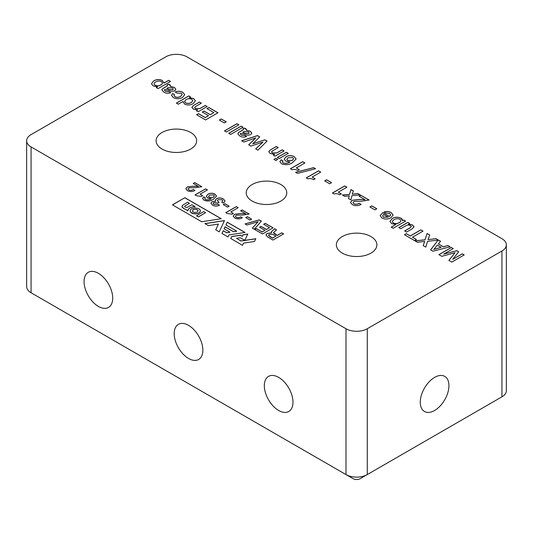 <?xml version="1.0" encoding="UTF-8"?>
<svg xmlns="http://www.w3.org/2000/svg" width="533" height="533" viewBox="0 0 533 533"><rect width="100%" height="100%" fill="white"/><g stroke="black" fill="none" stroke-linecap="round" stroke-linejoin="round"><path stroke-width="0.8" d="M394.76 219.336A3.544 2.045 180 0 1 399.777 219.336A3.544 2.045 180 0 1 400.816 220.782A3.544 2.045 180 0 1 399.777 222.228L398.497 222.974A3.544 2.045 180 0 1 394.627 223.414A3.544 2.045 180 0 1 392.441 221.521A3.544 2.045 180 0 1 393.481 220.076L394.76 219.336M156.282 81.662A3.564 2.059 180 0 1 161.326 81.662A3.564 2.059 180 0 1 162.365 83.115A3.564 2.059 180 0 1 161.326 84.574L160.24 85.193A3.564 2.059 180 0 1 156.356 85.64A3.564 2.059 180 0 1 154.157 83.741A3.564 2.059 180 0 1 155.196 82.289L156.282 81.662M278.652 377.391A20.267 11.699 -120 0 0 268.519 376.385A20.267 11.699 -120 0 0 265.414 392.628A20.267 11.699 -120 0 0 278.652 410.483A20.267 11.699 -120 0 0 288.786 411.489A20.267 11.699 -120 0 0 291.891 395.246A20.267 11.699 -120 0 0 278.652 377.391M188.522 325.35A20.267 11.699 -120 0 0 178.388 324.35A20.267 11.699 -120 0 0 175.284 340.587A20.267 11.699 -120 0 0 188.522 358.449A20.267 11.699 -120 0 0 198.656 359.455A20.267 11.699 -120 0 0 201.76 343.212A20.267 11.699 -120 0 0 188.522 325.35M98.392 273.316A20.267 11.699 -120 0 0 88.258 272.31A20.267 11.699 -120 0 0 85.153 288.553A20.267 11.699 -120 0 0 98.392 306.415A20.267 11.699 -120 0 0 108.525 307.414A20.267 11.699 -120 0 0 111.63 291.178A20.267 11.699 -120 0 0 98.392 273.316M434.608 410.483A20.267 11.699 120 0 0 447.847 392.628A20.267 11.699 120 0 0 444.742 376.385A20.267 11.699 120 0 0 434.608 377.391A20.267 11.699 120 0 0 421.37 395.246A20.267 11.699 120 0 0 424.475 411.489A20.267 11.699 120 0 0 434.608 410.483M370.961 236.572A20.267 11.699 0 0 0 348.875 234.034A20.267 11.699 0 0 0 336.363 244.84A20.267 11.699 0 0 0 342.299 253.115A20.267 11.699 0 0 0 364.385 255.653A20.267 11.699 0 0 0 376.898 244.84A20.267 11.699 0 0 0 370.961 236.572M280.831 184.531A20.267 11.699 0 0 0 258.745 181.993A20.267 11.699 0 0 0 246.233 192.806A20.267 11.699 0 0 0 252.169 201.081A20.267 11.699 0 0 0 274.255 203.619A20.267 11.699 0 0 0 286.767 192.806A20.267 11.699 0 0 0 280.831 184.531M190.701 132.497A20.267 11.699 0 0 0 168.615 129.959A20.267 11.699 0 0 0 156.102 140.772A20.267 11.699 0 0 0 162.039 149.04A20.267 11.699 0 0 0 184.125 151.579A20.267 11.699 0 0 0 196.637 140.772A20.267 11.699 0 0 0 190.701 132.497M170.433 81.482L168.588 80.416L163.931 83.108L162.245 80.416C159.3 79.137 156.475 79.284 153.777 80.863L151.445 83.714L153.257 85.993L157.588 86.806L156.269 87.565L158.088 88.611L170.507 81.442L168.588 80.336L163.931 83.021L163.977 82.542M162.805 88.525L161.812 89.837L163.758 92.056C165.896 93.435 168.228 93.641 170.76 92.682L168.828 91.569L165.45 91.223L164.317 90.077L164.777 89.464L168.708 90.304C170.693 91.476 172.732 91.603 174.837 90.697L175.91 89.311L174.424 87.445L170.214 86.286L170.593 85.66L169.834 84.794L168.361 84.207L166.982 85.007L167.502 85.267L167.315 85.92L162.805 88.525L161.812 89.877M167.502 85.267L167.315 86L162.805 88.605M207.177 106.533L205.258 105.427L200.002 108.466L195.498 108.572L194.678 107.619L195.758 106.413L201.361 103.175L199.449 102.069L193.326 105.601L191.88 107.353L193.379 109.158L197.756 109.831L196.337 110.697L198.156 111.743L207.177 106.533M217.977 112.783L208.856 107.519L206.964 108.605L213.873 112.596L210.282 114.668L204.006 111.044L202.247 112.057L208.53 115.681L205.258 117.566L198.476 113.649L196.584 114.742L205.585 119.938L217.977 112.783M226.232 121.837L221.242 118.959L219.349 120.052L224.34 122.93L226.232 121.837M238.844 124.815L236.925 123.709L224.506 130.878L226.425 131.984L238.844 124.815M202.667 195.671L200.095 194.185L207.444 189.941L205.545 188.849L195.038 194.911L196.45 195.724L201.314 196.444L202.667 195.671M193.239 183.479L198.336 186.423L193.086 186.19L187.25 186.923L185.844 188.795L187.429 190.667C190.014 191.907 192.533 191.827 194.985 190.434L193.339 189.481C191.967 190.401 190.481 190.554 188.882 189.948L188.029 188.942L188.955 187.836L195.624 187.689L201.834 186.703L194.745 182.612L193.239 183.479M464.216 254.934L462.298 253.821L452.75 259.338L458.693 251.743L456.834 250.67L443.716 254.121L453.23 248.591L451.311 247.479L438.906 254.641L441.817 256.32L455.035 252.729L448.866 260.39L451.811 262.096L464.216 254.934M423.195 245.586L425.794 247.092L427.586 241.302L438.086 240.136L430.624 249.877L432.943 251.216L450.145 246.806L447.893 245.506L443.316 246.799L438.346 243.927L440.578 241.282L436.014 238.651L428.012 239.623L429.751 235.033L427.093 233.501L425.001 239.81L414.974 240.843L417.419 242.255L424.694 241.456L423.195 245.586M416.433 239.484L412.489 237.212L423.002 231.135L420.79 229.863L410.277 235.932L406.313 233.647L404.427 234.733L414.541 240.576L416.433 239.484M398.824 227.604L400.743 228.71L405.919 225.726C407.419 224.826 408.958 224.779 410.537 225.586L411.316 226.512L410.11 227.804L404.64 230.962L406.559 232.068L412.216 228.804L414.081 226.732L412.455 224.873L408.418 224.28L409.737 223.48L407.852 222.388L398.824 227.604M405.5 221.115L403.754 220.109L402.388 220.775C402.728 219.716 402.168 218.823 400.703 218.09C397.758 216.811 394.933 216.958 392.235 218.537L389.903 221.388L391.715 223.667L395.892 224.446L391.235 227.138L393.154 228.244L405.573 221.075L403.754 220.022L402.422 220.795L402.548 220.142M203.693 196.837L202.613 198.383L204.006 200.235C207.317 201.501 210.402 201.221 213.253 199.395L216.551 196.091L214.906 194.099C212.58 192.946 210.275 192.959 207.977 194.145L206.298 196.264L207.697 198.049L211.208 198.676C209.469 199.855 207.544 200.128 205.432 199.502L204.759 198.642L205.345 197.79L203.693 196.837L202.613 198.423M376.798 208.769L371.807 205.891L369.922 206.977L374.912 209.862L376.798 208.769M359.102 196.271L365.045 199.702L358.922 199.435L352.113 200.288L350.467 202.467L352.32 204.652C355.331 206.098 358.269 206.005 361.134 204.379L359.215 203.273C357.616 204.339 355.884 204.525 354.012 203.819L353.019 202.647L354.099 201.354L361.88 201.181L369.122 200.028L360.854 195.258L359.102 196.271M360.175 194.865L357.843 193.519L352.24 194.212L353.366 190.934L350.987 189.561L349.475 194.398L342.339 194.991L344.631 196.317L349.308 195.884L348.469 198.529L350.867 199.915L351.94 195.704L360.175 194.865M341.34 193.892L338.335 192.16L346.91 187.203L344.698 185.93L332.439 193.006L334.084 193.959C336.243 193.432 338.135 193.712 339.768 194.792L341.34 193.892M331.566 182.652L326.576 179.774L324.684 180.86L329.674 183.745L331.566 182.652M315.163 178.782L312.165 177.049L320.739 172.099L318.527 170.82L306.268 177.895L307.914 178.848C310.073 178.322 311.965 178.602 313.591 179.688L315.163 178.782M315.576 168.741L313.671 167.642L295.602 172.299L297.501 173.392L315.576 168.741M299.333 169.641L296.335 167.908L304.909 162.958L302.697 161.679L290.438 168.754L292.084 169.707C294.243 169.181 296.135 169.461 297.76 170.547L299.333 169.641M281.144 159.807L279.885 161.612L281.511 163.771C285.375 165.25 288.973 164.924 292.297 162.792L296.141 158.941L294.223 156.615C291.518 155.27 288.819 155.29 286.141 156.669L284.189 159.134L285.821 161.226L289.912 161.952C287.88 163.325 285.635 163.644 283.17 162.918L282.39 161.912L283.076 160.919L281.144 159.807L279.885 161.652M243.048 127.24L241.129 126.134L228.71 133.303L230.629 134.409L243.048 127.24M283.603 233.914L281.71 232.821L277.267 235.386L273.449 232.628L276.56 229.843L274.602 228.717L271.15 231.995L271.61 232.888L267.153 233.387L265.92 234.946L267.832 237.098L272.956 240.057L283.603 233.914M172.452 204.865L184.851 197.703L221.255 218.723L201.714 221.755L172.452 204.865M501.939 238.697L187.016 56.878A15.057 8.695 0 0 0 165.723 56.878L31.061 134.622A15.057 8.695 0 0 0 26.65 140.772A15.057 8.695 0 0 0 31.061 146.915L345.984 328.734A15.057 8.695 0 0 0 367.277 328.734L501.939 250.99A15.057 8.695 0 0 0 506.35 244.84A15.057 8.695 0 0 0 501.939 238.697M227.225 222.168L225.939 224.926L236.759 231.169L233.541 231.668L225.079 226.778L224.12 228.844L229.97 232.221L226.758 232.714L223.267 230.702L221.981 233.454L228.024 236.952L228.963 234.933L245.027 232.448L227.225 222.168L225.972 224.939M245.087 239.85L247.785 234.04L243.015 234.78L242.308 236.286L240.396 235.18L231.715 236.525L230.796 238.504L242.508 245.327L243.541 243.121L254.521 241.456L255.827 238.697L241.029 240.949L236.512 238.324L240.31 237.758L244.181 239.99L245.087 239.85M204.912 223.6L208.403 225.619L218.41 224.073L215.732 229.85L219.23 231.868L224.473 220.575L204.912 223.6M238.737 132.364L237.745 133.676L239.69 135.895C241.822 137.274 244.161 137.481 246.686 136.521L244.76 135.409L241.382 135.062L240.25 133.91L240.709 133.303L244.64 134.143C246.619 135.315 248.664 135.442 250.77 134.536L251.843 133.15L250.357 131.285L246.146 130.125L246.526 129.499L245.766 128.633L244.287 128.047L242.915 128.846L243.434 129.106L243.248 129.759L238.737 132.364L237.745 133.716M243.434 129.106L243.248 129.839L238.737 132.444M267.053 141.098L264.801 139.799L252.755 143.81L259.724 136.868L257.506 135.589L241.649 140.772L243.861 142.051L255.72 137.887L248.664 144.823L250.896 146.115L262.942 142.064L255.7 148.887L257.912 150.166L267.053 141.098M284.082 150.932L282.164 149.826L276.9 152.858L272.403 152.964L271.583 152.018L272.663 150.806L278.266 147.574L276.347 146.468L270.224 150L268.779 151.752L270.278 153.557L274.655 154.23L273.236 155.096L275.055 156.142L284.082 150.932M277.766 159.427L275.847 158.321L273.955 159.414L275.874 160.52L277.766 159.427M288.28 153.357L286.361 152.251L277.333 157.462L279.252 158.567L288.28 153.357M382.807 212.594L380.142 215.625L381.921 218.017C384.959 219.416 387.937 219.349 390.862 217.81L393.121 214.999L391.202 212.6C389.05 211.408 386.672 211.208 384.073 212.001L385.959 213.087L389.63 213.506L390.689 214.832L389.436 216.418L382.807 212.594L380.142 215.672M273.069 227.844L265.247 223.334L263.628 224.266L269.551 227.684L266.473 229.463L261.09 226.352L259.584 227.225L264.968 230.329L262.169 231.948L256.353 228.59L254.734 229.523L262.449 233.974L273.069 227.844M261.377 221.082L259.305 219.882L245.02 223.927L246.912 225.019L258.092 221.748L252.342 228.157L254.281 229.277L261.377 221.082M251.616 219.136L247.339 216.671L245.72 217.604L249.997 220.069L251.616 219.136M240.603 210.821L245.693 213.766L240.443 213.533L234.613 214.266L233.201 216.138L234.786 218.01C237.372 219.25 239.89 219.17 242.342 217.777L240.703 216.824C239.33 217.744 237.845 217.897 236.239 217.291L235.386 216.285L236.312 215.179L242.988 215.032L249.191 214.046L242.109 209.955L240.603 210.821M233.407 213.42L230.836 211.934L238.184 207.69L236.286 206.597L225.779 212.66L227.191 213.473L232.062 214.193L233.407 213.42M229.183 206.184L224.906 203.719L223.287 204.652L227.564 207.124L229.183 206.184M219.09 202.267L217.297 200.615L218.09 199.642L221.975 199.742L222.874 200.854L221.761 202.174L223.407 203.126L225.079 201.028L223.327 198.962C221.148 197.73 218.883 197.623 216.531 198.636L215.212 200.281L215.712 201.241L212.021 201.727L210.941 203.153L212.6 205.198C214.899 206.351 217.217 206.351 219.549 205.192L217.904 204.246L213.98 204.439L213.173 203.419L213.766 202.613L217.857 202.973L219.09 202.267M215.685 201.341L212.021 201.727M182.886 102.023L182.972 101.523L184.605 104.095C187.556 105.387 190.381 105.241 193.079 103.668L195.438 100.81L193.612 98.525L189.282 97.719L190.601 96.959L188.782 95.913L176.363 103.082L178.282 104.188L182.939 101.503L182.886 101.983M172.645 93.475L171.446 95.227L173.425 97.639C176.53 99.151 179.581 99.078 182.566 97.426L184.731 94.687L182.826 92.296C180.421 91.003 177.875 90.91 175.184 92.009L177.103 93.115L181.253 93.202L182.219 94.461L180.647 96.32C178.868 97.446 176.983 97.579 174.977 96.72L173.998 95.5L174.564 94.581L172.645 93.475L171.446 95.267M26.65 140.772L26.65 286.607A15.057 8.695 0 0 0 31.061 292.75L345.984 474.57A15.057 8.695 0 0 0 367.277 474.57L501.939 396.825A15.057 8.695 0 0 0 506.35 390.676L506.35 244.84M38.156 296.848L31.061 292.75L38.156 296.848A5.017 2.898 180 0 1 38.129 296.834L31.061 292.75L31.061 146.915M494.871 400.909A5.017 2.898 180 0 1 494.844 400.923L501.939 396.825L494.844 400.923L501.939 396.825L501.939 250.99M367.277 328.734L367.277 474.57L360.181 478.667A5.017 2.898 180 0 1 353.079 478.667L345.984 474.57L345.984 328.734M203.739 211.594L205.611 212.674L198.383 216.851L196.504 215.765L203.739 211.594M196.504 215.765L198.383 216.931L205.611 212.674M172.525 204.905L184.851 197.703M184.851 197.79L221.142 218.737M182.772 207.783L187.869 210.795L188.435 209.196L189.755 207.997L191.687 207.117L195.118 206.611L191.893 204.752L187.303 207.344L185.224 207.184L184.665 206.544L184.964 205.971L189.435 203.333L187.529 202.234L182.366 205.452L182.046 206.864L183.425 208.223M183.425 208.303L187.876 210.675M187.882 210.702L188.049 209.882M188.049 209.969L188.435 209.196M188.435 209.276L189.008 208.563M189.008 208.643L189.755 207.997M189.755 208.077L190.654 207.51M190.654 207.59L191.687 207.117M191.687 207.197L192.839 206.831M192.839 206.911L194.085 206.657M194.085 206.737L194.645 206.617M184.691 206.424L184.964 205.971M184.964 206.051L185.431 205.645M185.431 205.725L189.435 203.333M182.046 206.864L181.966 206.391M182.046 206.944L182.313 207.324M190.967 212.494L194.252 213.76L197.157 213.6L198.856 212.947L199.982 211.967L200.355 210.855L199.982 209.742L198.856 208.763L195.231 207.897L191.607 208.763L190.494 209.722L190.101 210.855L190.494 211.987L191.607 212.947M191.607 213.027L192.406 213.327M192.406 213.407L193.299 213.6M193.299 213.68L194.252 213.76M194.252 213.84L195.231 213.813M195.231 213.893L196.211 213.76M196.211 213.84L197.157 213.6M197.157 213.68L198.049 213.327M198.049 213.407L198.856 212.947M198.856 213.027L199.509 212.48M199.509 212.567L199.982 211.967M199.982 212.047L200.261 211.421M200.261 211.501L200.355 210.855M190.201 211.434L190.101 210.855M190.201 211.514L190.494 211.987M182.313 207.41L182.772 207.863M190.494 212.067L190.967 212.58M193.113 209.629L196.004 209.189L198.116 210.408L197.35 212.074L194.458 212.527L192.34 211.301L193.113 209.629L196.004 209.189M244.92 232.461L227.225 222.248M229.97 232.221L226.758 232.801L223.267 230.782L222.008 233.474M236.759 231.169L233.541 231.748L225.079 226.865L224.153 228.864M255.787 238.791L241.029 241.036L236.512 238.324M247.745 234.127L243.015 234.86L242.308 236.366L240.396 235.26L231.715 236.605L230.829 238.524M224.433 220.669L205.018 223.667M218.41 224.073L215.758 229.87M196.004 209.269L198.089 210.475M192.366 211.321L193.113 209.716M283.536 233.954L281.71 232.901L277.267 235.466L274.515 233.874L273.449 232.668M276.527 229.903L274.602 228.797L271.15 232.035M271.637 232.868L267.153 233.467L265.92 234.986M275.921 236.159L272.57 238.098L268.512 235.246L269.318 234.327L272.856 234.393L275.921 236.159L272.57 238.178L269.531 236.425L268.512 235.286M242.975 127.28L241.129 126.214L228.777 133.343M246.606 136.555L244.76 135.489L241.382 135.142L240.256 133.95M251.843 133.19L250.357 131.371L246.146 130.125M246.526 129.539L244.287 128.127L242.995 128.879M243.434 129.186L243.248 129.839L243.434 129.186M249.131 132.977L248.764 133.556L245.686 133.463L242.728 132.357L244.167 131.444L248.052 131.771C249.071 132.277 249.304 132.844 248.764 133.477L245.686 133.383L242.728 132.277M248.764 133.556L249.131 133.017M262.976 142.084L255.753 148.914M255.753 137.907L248.718 144.856M259.671 136.921L257.506 135.668L241.735 140.825M267 141.152L264.801 139.879L252.722 143.79M274.655 154.27L273.309 155.136M278.193 147.614L276.347 146.548L270.224 150M270.224 150.079L268.779 151.792M284.009 150.972L282.164 149.906L276.9 152.944L272.403 152.964M272.403 153.051L271.583 152.058M277.693 159.467L275.847 158.401L274.029 159.454M288.213 153.397L286.361 152.331L277.407 157.501M283.01 160.959L281.144 159.887M296.141 158.981L294.223 156.695C291.518 155.35 288.819 155.369 286.141 156.749L284.189 159.174M289.912 161.912L289.912 162.039C287.88 163.404 285.635 163.724 283.17 162.998L282.39 161.952M293.623 158.774L292.37 160.386L287.673 160.56L286.794 159.374M292.724 157.561L293.623 158.734L292.37 160.306L287.673 160.48L286.794 159.327L288.027 157.795L292.724 157.561M304.836 162.998L302.697 161.759L290.505 168.794M299.26 169.681L296.335 167.908M315.476 168.768L313.671 167.728L295.695 172.352M320.666 172.139L318.527 170.9L306.342 177.935M315.096 178.821L312.165 177.049M331.493 182.692L326.576 179.854L324.757 180.907M346.843 187.25L344.698 186.01L332.512 193.046M341.267 193.932L338.335 192.16M349.308 195.884L348.495 198.542M353.339 191.001L350.987 189.641L349.475 194.485L342.466 195.065M360.055 194.878L357.843 193.599L352.24 194.212M369.049 200.068L360.854 195.338L359.169 196.311M361.061 204.419L359.215 203.359C357.616 204.425 355.884 204.605 354.012 203.899L354.012 203.819M354.012 203.899L353.019 202.687M365.045 199.702L358.922 199.515L352.113 200.288M352.113 200.368L350.467 202.507M376.731 208.809L371.807 205.971L369.995 207.024M390.689 214.872L389.436 216.505L382.807 212.674M393.114 215.046L391.202 212.68C389.05 211.494 386.672 211.295 384.073 212.081M383.494 217.191L382.574 215.872L383.52 214.473L388.164 217.158L383.494 217.191L382.574 215.912M388.164 217.158L383.494 217.104M264.968 230.329L262.169 232.028L256.353 228.67L254.807 229.563M269.551 227.684L266.473 229.543L261.09 226.432L259.658 227.265M272.996 227.884L265.247 223.414L263.702 224.306M258.092 221.748L252.389 228.184M261.33 221.135L259.305 219.962L245.113 223.98M251.543 219.176L247.339 216.751L245.793 217.644M249.118 214.086L242.109 210.035L240.669 210.868M242.275 217.817L240.703 216.911C239.33 217.824 237.845 217.977 236.239 217.371L236.239 217.291M236.239 217.371L235.393 216.325M245.693 213.766L240.443 213.613L234.613 214.266M234.613 214.346L233.201 216.178M238.111 207.73L236.286 206.677L225.852 212.7M233.334 213.46L230.836 211.934M229.11 206.224L224.906 203.799L223.36 204.692M219.476 205.232L217.904 204.326L213.98 204.439M213.98 204.519L213.173 203.459M212.021 201.807L210.941 203.193M225.079 201.068L223.327 199.042C221.148 197.81 218.883 197.703 216.531 198.722L216.531 198.636M216.531 198.722L215.212 200.328M222.874 200.894L221.835 202.214M219.016 202.307L217.297 200.655M205.285 197.836L203.693 196.917M216.551 196.137L214.906 194.185C212.58 193.026 210.275 193.046 207.977 194.225L206.298 196.304M211.208 198.642L211.208 198.762C209.469 199.935 207.544 200.208 205.432 199.582L204.765 198.682M214.386 195.957L213.32 197.35L209.289 197.496L208.536 196.47M213.62 194.911L214.386 195.917L213.32 197.263L209.289 197.41L208.53 196.43L209.589 195.111L213.62 194.911M395.892 224.446L391.302 227.178M402.548 220.182L400.703 218.17C397.758 216.891 394.933 217.038 392.235 218.617L392.235 218.537M392.235 218.617L389.903 221.428M392.441 221.561A3.544 2.045 0 0 0 392.441 221.608A3.544 2.045 0 0 0 394.627 223.5A3.544 2.045 0 0 0 398.497 223.054L399.777 222.314A3.544 2.045 0 0 0 400.816 220.862A3.544 2.045 0 0 0 400.816 220.822M409.664 223.52L407.852 222.474L398.897 227.644M414.081 226.772L412.455 224.953L408.385 224.26M411.316 226.558L410.11 227.884L404.714 231.002M422.935 231.182L420.79 229.943L410.277 236.012L406.313 233.727L404.5 234.78M416.36 239.53L412.489 237.212M438.086 240.136L430.664 249.904M450.045 246.832L447.893 245.593L443.316 246.879L438.346 243.927M440.531 241.342L436.014 238.731L428.012 239.623M429.725 235.1L427.093 233.581L425.001 239.89L415.094 240.909M424.694 241.456L423.222 245.606M441.157 247.365L433.855 249.424L437.346 245.167L441.157 247.365L433.855 249.344M455.035 252.729L448.913 260.417M453.157 248.631L451.311 247.565L438.979 254.681M458.647 251.796L456.834 250.75L443.683 254.101M464.143 254.974L462.298 253.908L452.717 259.318M201.76 186.743L194.745 182.692L193.312 183.525M194.911 190.474L193.339 189.568C191.967 190.481 190.481 190.634 188.882 190.028L188.882 189.948M188.882 190.028L188.029 188.988M198.336 186.423L193.086 186.27L187.25 186.923M187.25 187.003L185.844 188.835M207.37 189.981L205.545 188.929L195.111 194.951M202.593 195.711L200.095 194.185M238.777 124.855L236.925 123.789L224.58 130.918M226.159 121.877L221.242 119.039L219.423 120.092M208.53 115.681L205.258 117.653L198.476 113.729L196.657 114.782M213.873 112.596L210.282 114.748L204.006 111.124L202.32 112.097M217.904 112.823L208.856 107.599L207.037 108.645M197.756 109.878L196.404 110.737M201.294 103.215L199.449 102.149L193.326 105.601M193.326 105.687L191.88 107.393M207.11 106.573L205.258 105.507L200.002 108.545L195.498 108.572M195.498 108.652L194.685 107.659M190.528 96.999L188.782 95.993L176.436 103.122M195.438 100.85L193.612 98.605L189.282 97.719M192.813 100.67L191.307 102.556C189.488 103.662 187.569 103.782 185.557 102.909L184.511 101.51M191.307 102.556L191.307 102.476C189.488 103.582 187.569 103.702 185.557 102.829L184.511 101.47L186.11 99.591C187.916 98.532 189.801 98.432 191.773 99.278L192.813 100.63L191.307 102.556M174.504 94.634L172.645 93.561M182.213 94.508L180.647 96.4C178.868 97.526 176.983 97.659 174.977 96.806L173.998 95.54M184.724 94.727L182.826 92.296M182.826 92.376C180.421 91.083 177.875 90.99 175.184 92.089M170.68 92.715L168.828 91.649L165.45 91.303L164.324 90.117M175.91 89.351L174.424 87.532L170.214 86.286M170.593 85.706L168.361 84.287L167.062 85.04M167.502 85.347L167.315 86L167.502 85.347M173.198 89.138L172.832 89.717L169.754 89.624L166.796 88.518L168.235 87.605L172.126 87.932C173.138 88.438 173.378 89.004 172.832 89.637L169.754 89.544L166.796 88.438M172.832 89.717L173.198 89.178M157.588 86.806L156.342 87.605M163.898 83.088L162.245 80.496C159.3 79.217 156.475 79.37 153.777 80.943L153.777 80.863M153.777 80.943L151.445 83.754M154.157 83.781A3.564 2.059 0 0 0 154.157 83.821A3.564 2.059 0 0 0 156.356 85.726A3.564 2.059 0 0 0 160.24 85.28L161.326 84.654A3.564 2.059 0 0 0 162.365 83.201A3.564 2.059 0 0 0 162.365 83.155M360.181 478.667L367.277 474.57"/></g></svg>
